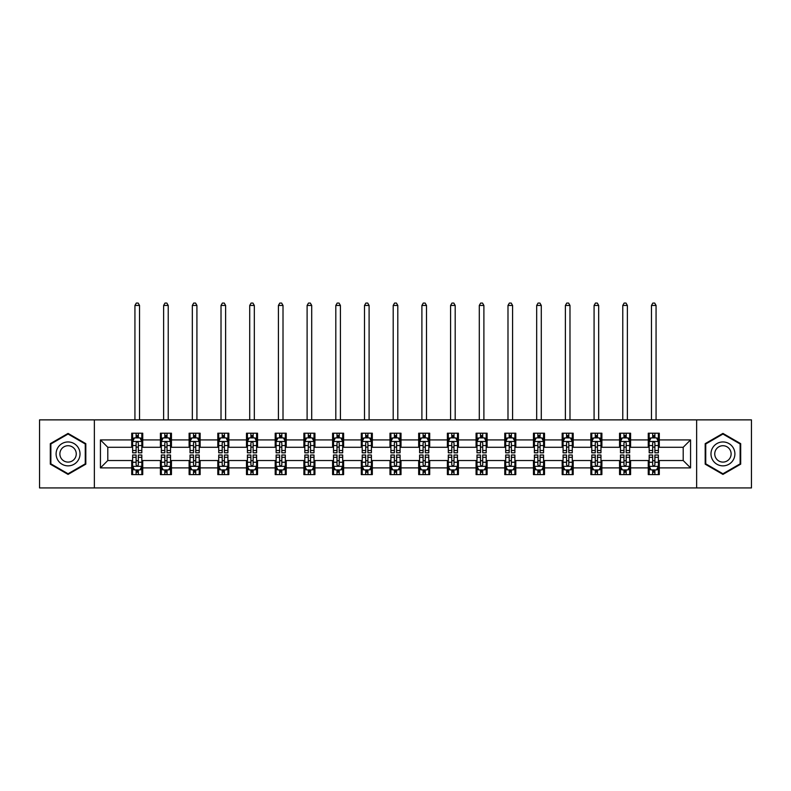 <?xml version="1.0" encoding="UTF-8"?>
<svg xmlns="http://www.w3.org/2000/svg" width="791" height="791" viewBox="0 0 791 791"><rect width="100%" height="100%" fill="white"/><g stroke="black" fill="none" stroke-linecap="round" stroke-linejoin="round"><path stroke-width="1.19" d="M696.634 487.938L751.45 487.938L751.45 419.873L696.634 419.873L696.634 487.938L94.366 487.938L94.366 419.873L39.55 419.873L39.55 487.938L94.366 487.938M696.634 419.873L94.366 419.873M659.289 439.925L659.289 433.211L648.254 433.211L648.254 439.925L630.595 439.925L630.595 433.211L619.551 433.211L619.551 439.925L601.892 439.925L601.892 433.211L590.857 433.211L590.857 439.925L573.198 439.925L573.198 433.211L562.164 433.211L562.164 439.925L544.505 439.925L544.505 433.211L533.46 433.211L533.46 439.925L515.801 439.925L515.801 433.211L504.767 433.211L504.767 439.925L487.108 439.925L487.108 433.211L476.073 433.211L476.073 439.925L458.414 439.925L458.414 433.211L447.38 433.211L447.38 439.925L429.711 439.925L429.711 433.211L418.676 433.211L418.676 439.925L401.017 439.925L401.017 433.211L389.983 433.211L389.983 439.925L372.324 439.925L372.324 433.211L361.289 433.211L361.289 439.925L343.62 439.925L343.62 433.211L332.586 433.211L332.586 439.925L314.927 439.925L314.927 433.211L303.892 433.211L303.892 439.925L286.233 439.925L286.233 433.211L275.199 433.211L275.199 439.925L257.54 439.925L257.54 433.211L246.495 433.211L246.495 439.925L228.836 439.925L228.836 433.211L217.802 433.211L217.802 439.925L200.143 439.925L200.143 433.211L189.108 433.211L189.108 439.925L171.449 439.925L171.449 433.211L160.405 433.211L160.405 439.925L142.746 439.925L142.746 433.211L131.711 433.211L131.711 439.925L100.437 439.925L100.437 467.886L107.794 460.53L131.711 460.53L131.711 474.6L142.746 474.6L142.746 460.53L160.405 460.53L160.405 474.6L171.449 474.6L171.449 460.53L189.108 460.53L189.108 474.6L200.143 474.6L200.143 460.53L217.802 460.53L217.802 474.6L228.836 474.6L228.836 460.53L246.495 460.53L246.495 474.6L257.54 474.6L257.54 460.53L275.199 460.53L275.199 474.6L286.233 474.6L286.233 460.53L303.892 460.53L303.892 474.6L314.927 474.6L314.927 460.53L332.586 460.53L332.586 474.6L343.62 474.6L343.62 460.53L361.289 460.53L361.289 474.6L372.324 474.6L372.324 460.53L389.983 460.53L389.983 474.6L401.017 474.6L401.017 460.53L418.676 460.53L418.676 474.6L429.711 474.6L429.711 460.53L447.38 460.53L447.38 474.6L458.414 474.6L458.414 460.53L476.073 460.53L476.073 474.6L487.108 474.6L487.108 460.53L504.767 460.53L504.767 474.6L515.801 474.6L515.801 460.53L533.46 460.53L533.46 474.6L544.505 474.6L544.505 460.53L562.164 460.53L562.164 474.6L573.198 474.6L573.198 460.53L590.857 460.53L590.857 474.6L601.892 474.6L601.892 460.53L619.551 460.53L619.551 474.6L630.595 474.6L630.595 460.53L648.254 460.53L648.254 474.6L659.289 474.6L659.289 460.53L683.206 460.53L683.206 447.281L659.289 447.281L659.289 439.925L690.563 439.925L690.563 467.886L659.289 467.886M648.254 467.886L630.595 467.886M619.551 467.886L601.892 467.886M590.857 467.886L573.198 467.886M562.164 467.886L544.505 467.886M533.46 467.886L515.801 467.886M504.767 467.886L487.108 467.886M476.073 467.886L458.414 467.886M447.38 467.886L429.711 467.886M418.676 467.886L401.017 467.886M389.983 467.886L372.324 467.886M361.289 467.886L343.62 467.886M332.586 467.886L314.927 467.886M303.892 467.886L286.233 467.886M275.199 467.886L257.54 467.886M246.495 467.886L228.836 467.886M217.802 467.886L200.143 467.886M189.108 467.886L171.449 467.886M160.405 467.886L142.746 467.886M131.711 467.886L100.437 467.886M648.254 439.925L648.254 447.281L630.595 447.281L630.595 439.925M619.551 439.925L619.551 447.281L601.892 447.281L601.892 439.925M590.857 439.925L590.857 447.281L573.198 447.281L573.198 439.925M562.164 439.925L562.164 447.281L544.505 447.281L544.505 439.925M533.46 439.925L533.46 447.281L515.801 447.281L515.801 439.925M504.767 439.925L504.767 447.281L487.108 447.281L487.108 439.925M476.073 439.925L476.073 447.281L458.414 447.281L458.414 439.925M447.38 439.925L447.38 447.281L429.711 447.281L429.711 439.925M418.676 439.925L418.676 447.281L401.017 447.281L401.017 439.925M389.983 439.925L389.983 447.281L372.324 447.281L372.324 439.925M361.289 439.925L361.289 447.281L343.62 447.281L343.62 439.925M332.586 439.925L332.586 447.281L314.927 447.281L314.927 439.925M303.892 439.925L303.892 447.281L286.233 447.281L286.233 439.925M275.199 439.925L275.199 447.281L257.54 447.281L257.54 439.925M246.495 439.925L246.495 447.281L228.836 447.281L228.836 439.925M217.802 439.925L217.802 447.281L200.143 447.281L200.143 439.925M189.108 439.925L189.108 447.281L171.449 447.281L171.449 439.925M160.405 439.925L160.405 447.281L142.746 447.281L142.746 439.925M131.711 439.925L131.711 447.281L107.794 447.281L100.437 439.925M107.794 447.281L107.794 460.53M690.563 467.886L683.206 460.53M683.206 447.281L690.563 439.925M131.711 437.809L132.631 437.809M136.121 437.809L138.336 437.809M141.826 437.809L142.746 437.809M131.711 447.103L132.631 447.103M136.121 447.103L138.336 447.103M141.826 447.103L142.746 447.103M131.711 460.708L132.631 460.708M136.121 460.708L138.336 460.708M141.826 460.708L142.746 460.708M131.711 470.002L132.631 470.002M136.121 470.002L138.336 470.002M141.826 470.002L142.746 470.002M160.405 460.708L161.324 460.708M164.825 460.708L167.03 460.708M170.53 460.708L171.449 460.708M160.405 470.002L161.324 470.002M164.825 470.002L167.03 470.002M170.53 470.002L171.449 470.002M160.405 437.809L161.324 437.809M164.825 437.809L167.03 437.809M170.53 437.809L171.449 437.809M160.405 447.103L161.324 447.103M164.825 447.103L167.03 447.103M170.53 447.103L171.449 447.103M189.108 460.708L190.028 460.708M193.518 460.708L195.723 460.708M199.223 460.708L200.143 460.708M189.108 470.002L190.028 470.002M193.518 470.002L195.723 470.002M199.223 470.002L200.143 470.002M189.108 437.809L190.028 437.809M193.518 437.809L195.723 437.809M199.223 437.809L200.143 437.809M189.108 447.103L190.028 447.103M193.518 447.103L195.723 447.103M199.223 447.103L200.143 447.103M217.802 460.708L218.721 460.708M222.212 460.708L224.426 460.708M227.917 460.708L228.836 460.708M217.802 470.002L218.721 470.002M222.212 470.002L224.426 470.002M227.917 470.002L228.836 470.002M217.802 437.809L218.721 437.809M222.212 437.809L224.426 437.809M227.917 437.809L228.836 437.809M217.802 447.103L218.721 447.103M222.212 447.103L224.426 447.103M227.917 447.103L228.836 447.103M246.495 460.708L247.415 460.708M250.915 460.708L253.12 460.708M256.61 460.708L257.54 460.708M246.495 470.002L247.415 470.002M250.915 470.002L253.12 470.002M256.61 470.002L257.54 470.002M246.495 437.809L247.415 437.809M250.915 437.809L253.12 437.809M256.61 437.809L257.54 437.809M246.495 447.103L247.415 447.103M250.915 447.103L253.12 447.103M256.61 447.103L257.54 447.103M275.199 460.708L276.118 460.708M279.609 460.708L281.814 460.708M285.314 460.708L286.233 460.708M275.199 470.002L276.118 470.002M279.609 470.002L281.814 470.002M285.314 470.002L286.233 470.002M275.199 437.809L276.118 437.809M279.609 437.809L281.814 437.809M285.314 437.809L286.233 437.809M275.199 447.103L276.118 447.103M279.609 447.103L281.814 447.103M285.314 447.103L286.233 447.103M303.892 460.708L304.812 460.708M308.302 460.708L310.517 460.708M314.007 460.708L314.927 460.708M303.892 470.002L304.812 470.002M308.302 470.002L310.517 470.002M314.007 470.002L314.927 470.002M303.892 437.809L304.812 437.809M308.302 437.809L310.517 437.809M314.007 437.809L314.927 437.809M303.892 447.103L304.812 447.103M308.302 447.103L310.517 447.103M314.007 447.103L314.927 447.103M332.586 460.708L333.505 460.708M337.006 460.708L339.21 460.708M342.701 460.708L343.62 460.708M332.586 470.002L333.505 470.002M337.006 470.002L339.21 470.002M342.701 470.002L343.62 470.002M332.586 437.809L333.505 437.809M337.006 437.809L339.21 437.809M342.701 437.809L343.62 437.809M332.586 447.103L333.505 447.103M337.006 447.103L339.21 447.103M342.701 447.103L343.62 447.103M361.289 460.708L362.209 460.708M365.699 460.708L367.904 460.708M371.404 460.708L372.324 460.708M361.289 470.002L362.209 470.002M365.699 470.002L367.904 470.002M371.404 470.002L372.324 470.002M361.289 437.809L362.209 437.809M365.699 437.809L367.904 437.809M371.404 437.809L372.324 437.809M361.289 447.103L362.209 447.103M365.699 447.103L367.904 447.103M371.404 447.103L372.324 447.103M389.983 460.708L390.902 460.708M394.393 460.708L396.607 460.708M400.098 460.708L401.017 460.708M389.983 470.002L390.902 470.002M394.393 470.002L396.607 470.002M400.098 470.002L401.017 470.002M389.983 437.809L390.902 437.809M394.393 437.809L396.607 437.809M400.098 437.809L401.017 437.809M389.983 447.103L390.902 447.103M394.393 447.103L396.607 447.103M400.098 447.103L401.017 447.103M418.676 460.708L419.596 460.708M423.096 460.708L425.301 460.708M428.791 460.708L429.711 460.708M418.676 470.002L419.596 470.002M423.096 470.002L425.301 470.002M428.791 470.002L429.711 470.002M418.676 437.809L419.596 437.809M423.096 437.809L425.301 437.809M428.791 437.809L429.711 437.809M418.676 447.103L419.596 447.103M423.096 447.103L425.301 447.103M428.791 447.103L429.711 447.103M447.38 460.708L448.299 460.708M451.79 460.708L453.994 460.708M457.495 460.708L458.414 460.708M447.38 470.002L448.299 470.002M451.79 470.002L453.994 470.002M457.495 470.002L458.414 470.002M447.38 437.809L448.299 437.809M451.79 437.809L453.994 437.809M457.495 437.809L458.414 437.809M447.38 447.103L448.299 447.103M451.79 447.103L453.994 447.103M457.495 447.103L458.414 447.103M476.073 460.708L476.993 460.708M480.483 460.708L482.698 460.708M486.188 460.708L487.108 460.708M476.073 470.002L476.993 470.002M480.483 470.002L482.698 470.002M486.188 470.002L487.108 470.002M476.073 437.809L476.993 437.809M480.483 437.809L482.698 437.809M486.188 437.809L487.108 437.809M476.073 447.103L476.993 447.103M480.483 447.103L482.698 447.103M486.188 447.103L487.108 447.103M504.767 460.708L505.686 460.708M509.186 460.708L511.391 460.708M514.882 460.708L515.801 460.708M504.767 470.002L505.686 470.002M509.186 470.002L511.391 470.002M514.882 470.002L515.801 470.002M504.767 437.809L505.686 437.809M509.186 437.809L511.391 437.809M514.882 437.809L515.801 437.809M504.767 447.103L505.686 447.103M509.186 447.103L511.391 447.103M514.882 447.103L515.801 447.103M533.46 460.708L534.39 460.708M537.88 460.708L540.085 460.708M543.585 460.708L544.505 460.708M533.46 470.002L534.39 470.002M537.88 470.002L540.085 470.002M543.585 470.002L544.505 470.002M533.46 437.809L534.39 437.809M537.88 437.809L540.085 437.809M543.585 437.809L544.505 437.809M533.46 447.103L534.39 447.103M537.88 447.103L540.085 447.103M543.585 447.103L544.505 447.103M562.164 460.708L563.083 460.708M566.574 460.708L568.788 460.708M572.279 460.708L573.198 460.708M562.164 470.002L563.083 470.002M566.574 470.002L568.788 470.002M572.279 470.002L573.198 470.002M562.164 437.809L563.083 437.809M566.574 437.809L568.788 437.809M572.279 437.809L573.198 437.809M562.164 447.103L563.083 447.103M566.574 447.103L568.788 447.103M572.279 447.103L573.198 447.103M590.857 460.708L591.777 460.708M595.277 460.708L597.482 460.708M600.972 460.708L601.892 460.708M590.857 470.002L591.777 470.002M595.277 470.002L597.482 470.002M600.972 470.002L601.892 470.002M590.857 437.809L591.777 437.809M595.277 437.809L597.482 437.809M600.972 437.809L601.892 437.809M590.857 447.103L591.777 447.103M595.277 447.103L597.482 447.103M600.972 447.103L601.892 447.103M619.551 460.708L620.47 460.708M623.97 460.708L626.175 460.708M629.676 460.708L630.595 460.708M619.551 470.002L620.47 470.002M623.97 470.002L626.175 470.002M629.676 470.002L630.595 470.002M619.551 437.809L620.47 437.809M623.97 437.809L626.175 437.809M629.676 437.809L630.595 437.809M619.551 447.103L620.47 447.103M623.97 447.103L626.175 447.103M629.676 447.103L630.595 447.103M648.254 460.708L649.174 460.708M652.664 460.708L654.879 460.708M658.369 460.708L659.289 460.708M648.254 470.002L649.174 470.002M652.664 470.002L654.879 470.002M658.369 470.002L659.289 470.002M648.254 437.809L649.174 437.809M652.664 437.809L654.879 437.809M658.369 437.809L659.289 437.809M648.254 447.103L649.174 447.103M652.664 447.103L654.879 447.103M658.369 447.103L659.289 447.103M68.066 474.402L85.814 464.159L85.814 443.652L68.066 433.409L50.308 443.652L50.308 464.159L68.066 474.402M740.692 443.652L722.934 433.409L705.186 443.652L705.186 464.159L722.934 474.402L740.692 464.159L740.692 443.652M138.336 435.604L136.121 435.604M141.826 450.494L138.336 450.494L138.336 452.798L141.826 452.798L141.826 441.576L139.987 437.898L134.47 437.898L132.631 441.576L132.631 452.798L136.121 452.798L136.121 450.494L132.631 450.494M132.631 441.576L132.631 433.211M141.826 441.576L141.826 433.211M136.121 437.898L136.121 433.211M138.336 433.211L138.336 437.898M138.336 450.494L138.336 442.96C137.594 441.546 136.863 441.546 136.121 442.96L136.121 450.494M139.532 419.873L139.532 305.455L134.935 305.455L134.935 419.873M134.935 305.455L136.309 303.062L138.148 303.062L139.532 305.455M136.121 472.207L138.336 472.207M132.631 457.317L136.121 457.317L136.121 455.013L132.631 455.013L132.631 466.225L134.47 469.913L139.987 469.913L141.826 466.225L141.826 455.013L138.336 455.013L138.336 457.317L141.826 457.317M141.826 466.225L141.826 474.6M132.631 466.225L132.631 474.6M138.336 469.913L138.336 474.6M136.121 474.6L136.121 469.913M136.121 457.317L136.121 464.851C136.863 466.265 137.594 466.265 138.336 464.851L138.336 457.317M78.418 459.887A11.954 11.954 0 0 0 74.038 443.553A11.954 11.954 0 0 0 57.703 447.924A11.954 11.954 0 0 0 62.084 464.258A11.954 11.954 0 0 0 78.418 459.887M75.155 457.999A8.187 8.187 0 0 0 72.159 446.816A8.187 8.187 0 0 0 60.976 449.812A8.187 8.187 0 0 0 63.972 460.995A8.187 8.187 0 0 0 75.155 457.999M50.861 463.833L50.861 443.978L68.066 434.041L85.26 443.978L85.26 463.833L68.066 473.769L50.861 463.833M722.934 441.951A11.954 11.954 0 0 0 710.98 453.905A11.954 11.954 0 0 0 722.934 465.859A11.954 11.954 0 0 0 734.898 453.905A11.954 11.954 0 0 0 722.934 441.951M722.934 445.719A8.187 8.187 0 0 0 714.748 453.905A8.187 8.187 0 0 0 722.934 462.092A8.187 8.187 0 0 0 731.121 453.905A8.187 8.187 0 0 0 722.934 445.719M740.139 463.833L722.934 473.769L705.74 463.833L705.74 443.978L722.934 434.041L740.139 443.978L740.139 463.833M167.03 435.604L164.825 435.604M170.53 450.494L167.03 450.494L167.03 452.798L170.53 452.798L170.53 441.576L168.681 437.898L163.164 437.898L161.324 441.576L161.324 452.798L164.825 452.798L164.825 450.494L161.324 450.494M161.324 441.576L161.324 433.211M170.53 441.576L170.53 433.211M164.825 437.898L164.825 433.211M167.03 433.211L167.03 437.898M167.03 450.494L167.03 442.96C166.298 441.546 165.556 441.546 164.825 442.96L164.825 450.494M168.226 419.873L168.226 305.455L163.628 305.455L163.628 419.873M163.628 305.455L165.003 303.062L166.842 303.062L168.226 305.455M195.723 435.604L193.518 435.604M199.223 450.494L195.723 450.494L195.723 452.798L199.223 452.798L199.223 441.576L197.384 437.898L191.867 437.898L190.028 441.576L190.028 452.798L193.518 452.798L193.518 450.494L190.028 450.494M190.028 441.576L190.028 433.211M199.223 441.576L199.223 433.211M193.518 437.898L193.518 433.211M195.723 433.211L195.723 437.898M195.723 450.494L195.723 442.96C194.991 441.546 194.26 441.546 193.518 442.96L193.518 450.494M196.919 419.873L196.919 305.455L192.322 305.455L192.322 419.873M192.322 305.455L193.706 303.062L195.545 303.062L196.919 305.455M164.825 472.207L167.03 472.207M161.324 457.317L164.825 457.317L164.825 455.013L161.324 455.013L161.324 466.225L163.164 469.913L168.681 469.913L170.53 466.225L170.53 455.013L167.03 455.013L167.03 457.317L170.53 457.317M170.53 466.225L170.53 474.6M161.324 466.225L161.324 474.6M167.03 469.913L167.03 474.6M164.825 474.6L164.825 469.913M164.825 457.317L164.825 464.851C165.556 466.265 166.298 466.265 167.03 464.851L167.03 457.317M193.518 472.207L195.723 472.207M190.028 457.317L193.518 457.317L193.518 455.013L190.028 455.013L190.028 466.225L191.867 469.913L197.384 469.913L199.223 466.225L199.223 455.013L195.723 455.013L195.723 457.317L199.223 457.317M199.223 466.225L199.223 474.6M190.028 466.225L190.028 474.6M195.723 469.913L195.723 474.6M193.518 474.6L193.518 469.913M193.518 457.317L193.518 464.851C194.25 466.265 194.991 466.265 195.723 464.851L195.723 457.317M224.426 435.604L222.212 435.604M227.917 450.494L224.426 450.494L224.426 452.798L227.917 452.798L227.917 441.576L226.078 437.898L220.56 437.898L218.721 441.576L218.721 452.798L222.212 452.798L222.212 450.494L218.721 450.494M218.721 441.576L218.721 433.211M227.917 441.576L227.917 433.211M222.212 437.898L222.212 433.211M224.426 433.211L224.426 437.898M224.426 450.494L224.426 442.96C223.685 441.546 222.953 441.546 222.212 442.96L222.212 450.494M225.623 419.873L225.623 305.455L221.015 305.455L221.015 419.873M221.015 305.455L222.4 303.062L224.239 303.062L225.623 305.455M253.12 435.604L250.915 435.604M256.61 450.494L253.12 450.494L253.12 452.798L256.61 452.798L256.61 441.576L254.771 437.898L249.254 437.898L247.415 441.576L247.415 452.798L250.915 452.798L250.915 450.494L247.415 450.494M247.415 441.576L247.415 433.211M256.61 441.576L256.61 433.211M250.915 437.898L250.915 433.211M253.12 433.211L253.12 437.898M253.12 450.494L253.12 442.96C252.388 441.546 251.647 441.546 250.915 442.96L250.915 450.494M254.316 419.873L254.316 305.455L249.719 305.455L249.719 419.873M249.719 305.455L251.093 303.062L252.932 303.062L254.316 305.455M281.814 435.604L279.609 435.604M285.314 450.494L281.814 450.494L281.814 452.798L285.314 452.798L285.314 441.576L283.475 437.898L277.957 437.898L276.118 441.576L276.118 452.798L279.609 452.798L279.609 450.494L276.118 450.494M276.118 441.576L276.118 433.211M285.314 441.576L285.314 433.211M279.609 437.898L279.609 433.211M281.814 433.211L281.814 437.898M281.814 450.494L281.814 442.96C281.082 441.546 280.35 441.546 279.609 442.96L279.609 450.494M283.01 419.873L283.01 305.455L278.412 305.455L278.412 419.873M278.412 305.455L279.796 303.062L281.636 303.062L283.01 305.455M222.212 472.207L224.426 472.207M218.721 457.317L222.212 457.317L222.212 455.013L218.721 455.013L218.721 466.225L220.56 469.913L226.078 469.913L227.917 466.225L227.917 455.013L224.426 455.013L224.426 457.317L227.917 457.317M227.917 466.225L227.917 474.6M218.721 466.225L218.721 474.6M224.426 469.913L224.426 474.6M222.212 474.6L222.212 469.913M222.212 457.317L222.212 464.851C222.953 466.265 223.685 466.265 224.426 464.851L224.426 457.317M250.915 472.207L253.12 472.207M247.415 457.317L250.915 457.317L250.915 455.013L247.415 455.013L247.415 466.225L249.254 469.913L254.771 469.913L256.61 466.225L256.61 455.013L253.12 455.013L253.12 457.317L256.61 457.317M256.61 466.225L256.61 474.6M247.415 466.225L247.415 474.6M253.12 469.913L253.12 474.6M250.915 474.6L250.915 469.913M250.915 457.317L250.915 464.851C251.647 466.265 252.378 466.265 253.12 464.851L253.12 457.317M279.609 472.207L281.814 472.207M276.118 457.317L279.609 457.317L279.609 455.013L276.118 455.013L276.118 466.225L277.957 469.913L283.475 469.913L285.314 466.225L285.314 455.013L281.814 455.013L281.814 457.317L285.314 457.317M285.314 466.225L285.314 474.6M276.118 466.225L276.118 474.6M281.814 469.913L281.814 474.6M279.609 474.6L279.609 469.913M279.609 457.317L279.609 464.851C280.34 466.265 281.082 466.265 281.814 464.851L281.814 457.317M308.302 472.207L310.517 472.207M304.812 457.317L308.302 457.317L308.302 455.013L304.812 455.013L304.812 466.225L306.651 469.913L312.168 469.913L314.007 466.225L314.007 455.013L310.517 455.013L310.517 457.317L314.007 457.317M314.007 466.225L314.007 474.6M304.812 466.225L304.812 474.6M310.517 469.913L310.517 474.6M308.302 474.6L308.302 469.913M308.302 457.317L308.302 464.851C309.044 466.265 309.775 466.265 310.517 464.851L310.517 457.317M337.006 472.207L339.21 472.207M333.505 457.317L337.006 457.317L337.006 455.013L333.505 455.013L333.505 466.225L335.344 469.913L340.862 469.913L342.701 466.225L342.701 455.013L339.21 455.013L339.21 457.317L342.701 457.317M342.701 466.225L342.701 474.6M333.505 466.225L333.505 474.6M339.21 469.913L339.21 474.6M337.006 474.6L337.006 469.913M337.006 457.317L337.006 464.851C337.737 466.265 338.469 466.265 339.21 464.851L339.21 457.317M365.699 472.207L367.904 472.207M362.209 457.317L365.699 457.317L365.699 455.013L362.209 455.013L362.209 466.225L364.048 469.913L369.565 469.913L371.404 466.225L371.404 455.013L367.904 455.013L367.904 457.317L371.404 457.317M371.404 466.225L371.404 474.6M362.209 466.225L362.209 474.6M367.904 469.913L367.904 474.6M365.699 474.6L365.699 469.913M365.699 457.317L365.699 464.851C366.431 466.265 367.172 466.265 367.904 464.851L367.904 457.317M394.393 472.207L396.607 472.207M390.902 457.317L394.393 457.317L394.393 455.013L390.902 455.013L390.902 466.225L392.741 469.913L398.259 469.913L400.098 466.225L400.098 455.013L396.607 455.013L396.607 457.317L400.098 457.317M400.098 466.225L400.098 474.6M390.902 466.225L390.902 474.6M396.607 469.913L396.607 474.6M394.393 474.6L394.393 469.913M394.393 457.317L394.393 464.851C395.134 466.265 395.866 466.265 396.607 464.851L396.607 457.317M423.096 472.207L425.301 472.207M419.596 457.317L423.096 457.317L423.096 455.013L419.596 455.013L419.596 466.225L421.435 469.913L426.952 469.913L428.791 466.225L428.791 455.013L425.301 455.013L425.301 457.317L428.791 457.317M428.791 466.225L428.791 474.6M419.596 466.225L419.596 474.6M425.301 469.913L425.301 474.6M423.096 474.6L423.096 469.913M423.096 457.317L423.096 464.851C423.828 466.265 424.559 466.265 425.301 464.851L425.301 457.317M451.79 472.207L453.994 472.207M448.299 457.317L451.79 457.317L451.79 455.013L448.299 455.013L448.299 466.225L450.138 469.913L455.656 469.913L457.495 466.225L457.495 455.013L453.994 455.013L453.994 457.317L457.495 457.317M457.495 466.225L457.495 474.6M448.299 466.225L448.299 474.6M453.994 469.913L453.994 474.6M451.79 474.6L451.79 469.913M451.79 457.317L451.79 464.851C452.521 466.265 453.263 466.265 453.994 464.851L453.994 457.317M480.483 472.207L482.698 472.207M476.993 457.317L480.483 457.317L480.483 455.013L476.993 455.013L476.993 466.225L478.832 469.913L484.349 469.913L486.188 466.225L486.188 455.013L482.698 455.013L482.698 457.317L486.188 457.317M486.188 466.225L486.188 474.6M476.993 466.225L476.993 474.6M482.698 469.913L482.698 474.6M480.483 474.6L480.483 469.913M480.483 457.317L480.483 464.851C481.225 466.265 481.956 466.265 482.698 464.851L482.698 457.317M509.186 472.207L511.391 472.207M505.686 457.317L509.186 457.317L509.186 455.013L505.686 455.013L505.686 466.225L507.525 469.913L513.043 469.913L514.882 466.225L514.882 455.013L511.391 455.013L511.391 457.317L514.882 457.317M514.882 466.225L514.882 474.6M505.686 466.225L505.686 474.6M511.391 469.913L511.391 474.6M509.186 474.6L509.186 469.913M509.186 457.317L509.186 464.851C509.918 466.265 510.65 466.265 511.391 464.851L511.391 457.317M537.88 472.207L540.085 472.207M534.39 457.317L537.88 457.317L537.88 455.013L534.39 455.013L534.39 466.225L536.229 469.913L541.746 469.913L543.585 466.225L543.585 455.013L540.085 455.013L540.085 457.317L543.585 457.317M543.585 466.225L543.585 474.6M534.39 466.225L534.39 474.6M540.085 469.913L540.085 474.6M537.88 474.6L537.88 469.913M537.88 457.317L537.88 464.851C538.612 466.265 539.353 466.265 540.085 464.851L540.085 457.317M566.574 472.207L568.788 472.207M563.083 457.317L566.574 457.317L566.574 455.013L563.083 455.013L563.083 466.225L564.922 469.913L570.44 469.913L572.279 466.225L572.279 455.013L568.788 455.013L568.788 457.317L572.279 457.317M572.279 466.225L572.279 474.6M563.083 466.225L563.083 474.6M568.788 469.913L568.788 474.6M566.574 474.6L566.574 469.913M566.574 457.317L566.574 464.851C567.315 466.265 568.047 466.265 568.788 464.851L568.788 457.317M595.277 472.207L597.482 472.207M591.777 457.317L595.277 457.317L595.277 455.013L591.777 455.013L591.777 466.225L593.616 469.913L599.133 469.913L600.972 466.225L600.972 455.013L597.482 455.013L597.482 457.317L600.972 457.317M600.972 466.225L600.972 474.6M591.777 466.225L591.777 474.6M597.482 469.913L597.482 474.6M595.277 474.6L595.277 469.913M595.277 457.317L595.277 464.851C596.009 466.265 596.74 466.265 597.482 464.851L597.482 457.317M310.517 435.604L308.302 435.604M314.007 450.494L310.517 450.494L310.517 452.798L314.007 452.798L314.007 441.576L312.168 437.898L306.651 437.898L304.812 441.576L304.812 452.798L308.302 452.798L308.302 450.494L304.812 450.494M304.812 441.576L304.812 433.211M314.007 441.576L314.007 433.211M308.302 437.898L308.302 433.211M310.517 433.211L310.517 437.898M310.517 450.494L310.517 442.96C309.775 441.546 309.044 441.546 308.302 442.96L308.302 450.494M311.713 419.873L311.713 305.455L307.106 305.455L307.106 419.873M307.106 305.455L308.49 303.062L310.329 303.062L311.713 305.455M339.21 435.604L337.006 435.604M342.701 450.494L339.21 450.494L339.21 452.798L342.701 452.798L342.701 441.576L340.862 437.898L335.344 437.898L333.505 441.576L333.505 452.798L337.006 452.798L337.006 450.494L333.505 450.494M333.505 441.576L333.505 433.211M342.701 441.576L342.701 433.211M337.006 437.898L337.006 433.211M339.21 433.211L339.21 437.898M339.21 450.494L339.21 442.96C338.479 441.546 337.737 441.546 337.006 442.96L337.006 450.494M340.407 419.873L340.407 305.455L335.809 305.455L335.809 419.873M335.809 305.455L337.184 303.062L339.023 303.062L340.407 305.455M367.904 435.604L365.699 435.604M371.404 450.494L367.904 450.494L367.904 452.798L371.404 452.798L371.404 441.576L369.565 437.898L364.048 437.898L362.209 441.576L362.209 452.798L365.699 452.798L365.699 450.494L362.209 450.494M362.209 441.576L362.209 433.211M371.404 441.576L371.404 433.211M365.699 437.898L365.699 433.211M367.904 433.211L367.904 437.898M367.904 450.494L367.904 442.96C367.172 441.546 366.441 441.546 365.699 442.96L365.699 450.494M369.1 419.873L369.1 305.455L364.503 305.455L364.503 419.873M364.503 305.455L365.887 303.062L367.726 303.062L369.1 305.455M396.607 435.604L394.393 435.604M400.098 450.494L396.607 450.494L396.607 452.798L400.098 452.798L400.098 441.576L398.259 437.898L392.741 437.898L390.902 441.576L390.902 452.798L394.393 452.798L394.393 450.494L390.902 450.494M390.902 441.576L390.902 433.211M400.098 441.576L400.098 433.211M394.393 437.898L394.393 433.211M396.607 433.211L396.607 437.898M396.607 450.494L396.607 442.96C395.866 441.546 395.134 441.546 394.393 442.96L394.393 450.494M397.804 419.873L397.804 305.455L393.196 305.455L393.196 419.873M393.196 305.455L394.58 303.062L396.42 303.062L397.804 305.455M425.301 435.604L423.096 435.604M428.791 450.494L425.301 450.494L425.301 452.798L428.791 452.798L428.791 441.576L426.952 437.898L421.435 437.898L419.596 441.576L419.596 452.798L423.096 452.798L423.096 450.494L419.596 450.494M419.596 441.576L419.596 433.211M428.791 441.576L428.791 433.211M423.096 437.898L423.096 433.211M425.301 433.211L425.301 437.898M425.301 450.494L425.301 442.96C424.569 441.546 423.828 441.546 423.096 442.96L423.096 450.494M426.497 419.873L426.497 305.455L421.9 305.455L421.9 419.873M421.9 305.455L423.274 303.062L425.113 303.062L426.497 305.455M453.994 435.604L451.79 435.604M457.495 450.494L453.994 450.494L453.994 452.798L457.495 452.798L457.495 441.576L455.656 437.898L450.138 437.898L448.299 441.576L448.299 452.798L451.79 452.798L451.79 450.494L448.299 450.494M448.299 441.576L448.299 433.211M457.495 441.576L457.495 433.211M451.79 437.898L451.79 433.211M453.994 433.211L453.994 437.898M453.994 450.494L453.994 442.96C453.263 441.546 452.531 441.546 451.79 442.96L451.79 450.494M455.191 419.873L455.191 305.455L450.593 305.455L450.593 419.873M450.593 305.455L451.977 303.062L453.816 303.062L455.191 305.455M482.698 435.604L480.483 435.604M486.188 450.494L482.698 450.494L482.698 452.798L486.188 452.798L486.188 441.576L484.349 437.898L478.832 437.898L476.993 441.576L476.993 452.798L480.483 452.798L480.483 450.494L476.993 450.494M476.993 441.576L476.993 433.211M486.188 441.576L486.188 433.211M480.483 437.898L480.483 433.211M482.698 433.211L482.698 437.898M482.698 450.494L482.698 442.96C481.956 441.546 481.225 441.546 480.483 442.96L480.483 450.494M483.894 419.873L483.894 305.455L479.287 305.455L479.287 419.873M479.287 305.455L480.671 303.062L482.51 303.062L483.894 305.455M511.391 435.604L509.186 435.604M514.882 450.494L511.391 450.494L511.391 452.798L514.882 452.798L514.882 441.576L513.043 437.898L507.525 437.898L505.686 441.576L505.686 452.798L509.186 452.798L509.186 450.494L505.686 450.494M505.686 441.576L505.686 433.211M514.882 441.576L514.882 433.211M509.186 437.898L509.186 433.211M511.391 433.211L511.391 437.898M511.391 450.494L511.391 442.96C510.66 441.546 509.918 441.546 509.186 442.96L509.186 450.494M512.588 419.873L512.588 305.455L507.99 305.455L507.99 419.873M507.99 305.455L509.364 303.062L511.204 303.062L512.588 305.455M540.085 435.604L537.88 435.604M543.585 450.494L540.085 450.494L540.085 452.798L543.585 452.798L543.585 441.576L541.746 437.898L536.229 437.898L534.39 441.576L534.39 452.798L537.88 452.798L537.88 450.494L534.39 450.494M534.39 441.576L534.39 433.211M543.585 441.576L543.585 433.211M537.88 437.898L537.88 433.211M540.085 433.211L540.085 437.898M540.085 450.494L540.085 442.96C539.353 441.546 538.622 441.546 537.88 442.96L537.88 450.494M541.281 419.873L541.281 305.455L536.684 305.455L536.684 419.873M536.684 305.455L538.068 303.062L539.907 303.062L541.281 305.455M568.788 435.604L566.574 435.604M572.279 450.494L568.788 450.494L568.788 452.798L572.279 452.798L572.279 441.576L570.44 437.898L564.922 437.898L563.083 441.576L563.083 452.798L566.574 452.798L566.574 450.494L563.083 450.494M563.083 441.576L563.083 433.211M572.279 441.576L572.279 433.211M566.574 437.898L566.574 433.211M568.788 433.211L568.788 437.898M568.788 450.494L568.788 442.96C568.047 441.546 567.315 441.546 566.574 442.96L566.574 450.494M569.985 419.873L569.985 305.455L565.377 305.455L565.377 419.873M565.377 305.455L566.761 303.062L568.6 303.062L569.985 305.455M597.482 435.604L595.277 435.604M600.972 450.494L597.482 450.494L597.482 452.798L600.972 452.798L600.972 441.576L599.133 437.898L593.616 437.898L591.777 441.576L591.777 452.798L595.277 452.798L595.277 450.494L591.777 450.494M591.777 441.576L591.777 433.211M600.972 441.576L600.972 433.211M595.277 437.898L595.277 433.211M597.482 433.211L597.482 437.898M597.482 450.494L597.482 442.96C596.75 441.546 596.009 441.546 595.277 442.96L595.277 450.494M598.678 419.873L598.678 305.455L594.081 305.455L594.081 419.873M594.081 305.455L595.455 303.062L597.294 303.062L598.678 305.455M626.175 435.604L623.97 435.604M629.676 450.494L626.175 450.494L626.175 452.798L629.676 452.798L629.676 441.576L627.836 437.898L622.319 437.898L620.47 441.576L620.47 452.798L623.97 452.798L623.97 450.494L620.47 450.494M620.47 441.576L620.47 433.211M629.676 441.576L629.676 433.211M623.97 437.898L623.97 433.211M626.175 433.211L626.175 437.898M626.175 450.494L626.175 442.96C625.444 441.546 624.702 441.546 623.97 442.96L623.97 450.494M627.372 419.873L627.372 305.455L622.774 305.455L622.774 419.873M622.774 305.455L624.158 303.062L625.997 303.062L627.372 305.455M623.97 472.207L626.175 472.207M620.47 457.317L623.97 457.317L623.97 455.013L620.47 455.013L620.47 466.225L622.319 469.913L627.836 469.913L629.676 466.225L629.676 455.013L626.175 455.013L626.175 457.317L629.676 457.317M629.676 466.225L629.676 474.6M620.47 466.225L620.47 474.6M626.175 469.913L626.175 474.6M623.97 474.6L623.97 469.913M623.97 457.317L623.97 464.851C624.702 466.265 625.444 466.265 626.175 464.851L626.175 457.317M654.879 435.604L652.664 435.604M658.369 450.494L654.879 450.494L654.879 452.798L658.369 452.798L658.369 441.576L656.53 437.898L651.013 437.898L649.174 441.576L649.174 452.798L652.664 452.798L652.664 450.494L649.174 450.494M649.174 441.576L649.174 433.211M658.369 441.576L658.369 433.211M652.664 437.898L652.664 433.211M654.879 433.211L654.879 437.898M654.879 450.494L654.879 442.96C654.137 441.546 653.406 441.546 652.664 442.96L652.664 450.494M656.065 419.873L656.065 305.455L651.468 305.455L651.468 419.873M651.468 305.455L652.852 303.062L654.691 303.062L656.065 305.455M652.664 472.207L654.879 472.207M649.174 457.317L652.664 457.317L652.664 455.013L649.174 455.013L649.174 466.225L651.013 469.913L656.53 469.913L658.369 466.225L658.369 455.013L654.879 455.013L654.879 457.317L658.369 457.317M658.369 466.225L658.369 474.6M649.174 466.225L649.174 474.6M654.879 469.913L654.879 474.6M652.664 474.6L652.664 469.913M652.664 457.317L652.664 464.851C653.406 466.265 654.137 466.265 654.879 464.851L654.879 457.317M141.787 441.487L132.68 441.487M132.631 438.125L134.361 438.125M140.096 438.125L141.826 438.125M136.121 445.56L132.631 445.56M141.826 445.56L138.336 445.56M138.336 436.77L136.121 436.77M132.68 466.324L141.787 466.324M141.826 469.686L140.096 469.686M134.361 469.686L132.631 469.686M138.336 462.251L141.826 462.251M132.631 462.251L136.121 462.251M136.121 471.041L138.336 471.041M170.48 441.487L161.374 441.487M161.324 438.125L163.055 438.125M168.799 438.125L170.53 438.125M164.825 445.56L161.324 445.56M170.53 445.56L167.03 445.56M167.03 436.77L164.825 436.77M199.174 441.487L190.067 441.487M190.028 438.125L191.748 438.125M197.493 438.125L199.223 438.125M193.518 445.56L190.028 445.56M199.223 445.56L195.723 445.56M195.723 436.77L193.518 436.77M161.374 466.324L170.48 466.324M170.53 469.686L168.799 469.686M163.055 469.686L161.324 469.686M167.03 462.251L170.53 462.251M161.324 462.251L164.825 462.251M164.825 471.041L167.03 471.041M190.067 466.324L199.174 466.324M199.223 469.686L197.493 469.686M191.748 469.686L190.028 469.686M195.723 462.251L199.223 462.251M190.028 462.251L193.518 462.251M193.518 471.041L195.723 471.041M227.877 441.487L218.771 441.487M218.721 438.125L220.452 438.125M226.186 438.125L227.917 438.125M222.212 445.56L218.721 445.56M227.917 445.56L224.426 445.56M224.426 436.77L222.212 436.77M256.571 441.487L247.464 441.487M247.415 438.125L249.145 438.125M254.89 438.125L256.61 438.125M250.915 445.56L247.415 445.56M256.61 445.56L253.12 445.56M253.12 436.77L250.915 436.77M285.264 441.487L276.158 441.487M276.118 438.125L277.839 438.125M283.583 438.125L285.314 438.125M279.609 445.56L276.118 445.56M285.314 445.56L281.814 445.56M281.814 436.77L279.609 436.77M218.771 466.324L227.877 466.324M227.917 469.686L226.186 469.686M220.452 469.686L218.721 469.686M224.426 462.251L227.917 462.251M218.721 462.251L222.212 462.251M222.212 471.041L224.426 471.041M247.464 466.324L256.571 466.324M256.61 469.686L254.89 469.686M249.145 469.686L247.415 469.686M253.12 462.251L256.61 462.251M247.415 462.251L250.915 462.251M250.915 471.041L253.12 471.041M276.158 466.324L285.264 466.324M285.314 469.686L283.583 469.686M277.839 469.686L276.118 469.686M281.814 462.251L285.314 462.251M276.118 462.251L279.609 462.251M279.609 471.041L281.814 471.041M304.861 466.324L313.958 466.324M314.007 469.686L312.277 469.686M306.542 469.686L304.812 469.686M310.517 462.251L314.007 462.251M304.812 462.251L308.302 462.251M308.302 471.041L310.517 471.041M333.555 466.324L342.661 466.324M342.701 469.686L340.98 469.686M335.236 469.686L333.505 469.686M339.21 462.251L342.701 462.251M333.505 462.251L337.006 462.251M337.006 471.041L339.21 471.041M362.248 466.324L371.355 466.324M371.404 469.686L369.674 469.686M363.929 469.686L362.209 469.686M367.904 462.251L371.404 462.251M362.209 462.251L365.699 462.251M365.699 471.041L367.904 471.041M390.952 466.324L400.048 466.324M400.098 469.686L398.367 469.686M392.633 469.686L390.902 469.686M396.607 462.251L400.098 462.251M390.902 462.251L394.393 462.251M394.393 471.041L396.607 471.041M419.645 466.324L428.752 466.324M428.791 469.686L427.071 469.686M421.326 469.686L419.596 469.686M425.301 462.251L428.791 462.251M419.596 462.251L423.096 462.251M423.096 471.041L425.301 471.041M448.339 466.324L457.445 466.324M457.495 469.686L455.764 469.686M450.02 469.686L448.299 469.686M453.994 462.251L457.495 462.251M448.299 462.251L451.79 462.251M451.79 471.041L453.994 471.041M477.042 466.324L486.139 466.324M486.188 469.686L484.458 469.686M478.723 469.686L476.993 469.686M482.698 462.251L486.188 462.251M476.993 462.251L480.483 462.251M480.483 471.041L482.698 471.041M505.736 466.324L514.842 466.324M514.882 469.686L513.161 469.686M507.417 469.686L505.686 469.686M511.391 462.251L514.882 462.251M505.686 462.251L509.186 462.251M509.186 471.041L511.391 471.041M534.429 466.324L543.536 466.324M543.585 469.686L541.855 469.686M536.11 469.686L534.39 469.686M540.085 462.251L543.585 462.251M534.39 462.251L537.88 462.251M537.88 471.041L540.085 471.041M563.123 466.324L572.229 466.324M572.279 469.686L570.548 469.686M564.814 469.686L563.083 469.686M568.788 462.251L572.279 462.251M563.083 462.251L566.574 462.251M566.574 471.041L568.788 471.041M591.826 466.324L600.933 466.324M600.972 469.686L599.252 469.686M593.507 469.686L591.777 469.686M597.482 462.251L600.972 462.251M591.777 462.251L595.277 462.251M595.277 471.041L597.482 471.041M313.958 441.487L304.861 441.487M304.812 438.125L306.542 438.125M312.277 438.125L314.007 438.125M308.302 445.56L304.812 445.56M314.007 445.56L310.517 445.56M310.517 436.77L308.302 436.77M342.661 441.487L333.555 441.487M333.505 438.125L335.236 438.125M340.98 438.125L342.701 438.125M337.006 445.56L333.505 445.56M342.701 445.56L339.21 445.56M339.21 436.77L337.006 436.77M371.355 441.487L362.248 441.487M362.209 438.125L363.929 438.125M369.674 438.125L371.404 438.125M365.699 445.56L362.209 445.56M371.404 445.56L367.904 445.56M367.904 436.77L365.699 436.77M400.048 441.487L390.952 441.487M390.902 438.125L392.633 438.125M398.367 438.125L400.098 438.125M394.393 445.56L390.902 445.56M400.098 445.56L396.607 445.56M396.607 436.77L394.393 436.77M428.752 441.487L419.645 441.487M419.596 438.125L421.326 438.125M427.071 438.125L428.791 438.125M423.096 445.56L419.596 445.56M428.791 445.56L425.301 445.56M425.301 436.77L423.096 436.77M457.445 441.487L448.339 441.487M448.299 438.125L450.02 438.125M455.764 438.125L457.495 438.125M451.79 445.56L448.299 445.56M457.495 445.56L453.994 445.56M453.994 436.77L451.79 436.77M486.139 441.487L477.042 441.487M476.993 438.125L478.723 438.125M484.458 438.125L486.188 438.125M480.483 445.56L476.993 445.56M486.188 445.56L482.698 445.56M482.698 436.77L480.483 436.77M514.842 441.487L505.736 441.487M505.686 438.125L507.417 438.125M513.161 438.125L514.882 438.125M509.186 445.56L505.686 445.56M514.882 445.56L511.391 445.56M511.391 436.77L509.186 436.77M543.536 441.487L534.429 441.487M534.39 438.125L536.11 438.125M541.855 438.125L543.585 438.125M537.88 445.56L534.39 445.56M543.585 445.56L540.085 445.56M540.085 436.77L537.88 436.77M572.229 441.487L563.123 441.487M563.083 438.125L564.814 438.125M570.548 438.125L572.279 438.125M566.574 445.56L563.083 445.56M572.279 445.56L568.788 445.56M568.788 436.77L566.574 436.77M600.933 441.487L591.826 441.487M591.777 438.125L593.507 438.125M599.252 438.125L600.972 438.125M595.277 445.56L591.777 445.56M600.972 445.56L597.482 445.56M597.482 436.77L595.277 436.77M629.626 441.487L620.52 441.487M620.47 438.125L622.201 438.125M627.945 438.125L629.676 438.125M623.97 445.56L620.47 445.56M629.676 445.56L626.175 445.56M626.175 436.77L623.97 436.77M620.52 466.324L629.626 466.324M629.676 469.686L627.945 469.686M622.201 469.686L620.47 469.686M626.175 462.251L629.676 462.251M620.47 462.251L623.97 462.251M623.97 471.041L626.175 471.041M658.32 441.487L649.213 441.487M649.174 438.125L650.904 438.125M656.639 438.125L658.369 438.125M652.664 445.56L649.174 445.56M658.369 445.56L654.879 445.56M654.879 436.77L652.664 436.77M649.213 466.324L658.32 466.324M658.369 469.686L656.639 469.686M650.904 469.686L649.174 469.686M654.879 462.251L658.369 462.251M649.174 462.251L652.664 462.251M652.664 471.041L654.879 471.041"/></g></svg>
